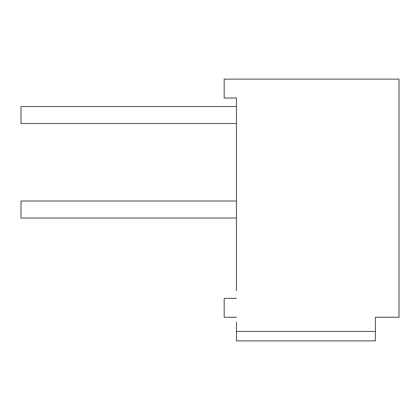 <?xml version="1.0" encoding="UTF-8"?>
<svg xmlns="http://www.w3.org/2000/svg" width="420" height="420" viewBox="0 0 420 420"><rect width="100%" height="100%" fill="white"/><g stroke="black" fill="none" stroke-linecap="round" stroke-linejoin="round"><path stroke-width="0.63" d="M236.46 186.811L236.46 123.533L21 123.533L21 106.523L236.46 106.523L236.46 98.017L236.46 290.798M236.46 201.023L21 201.023L21 218.033L236.46 218.033M236.46 98.017L224.175 98.017L224.175 79.117L399 79.117L399 317.257L375.375 317.257L375.375 331.433L236.46 331.433L236.46 321.983M236.46 317.257L224.175 317.257L224.175 298.358L236.46 298.358M375.375 331.433L375.375 340.882L236.46 340.882L236.46 331.433"/></g></svg>
